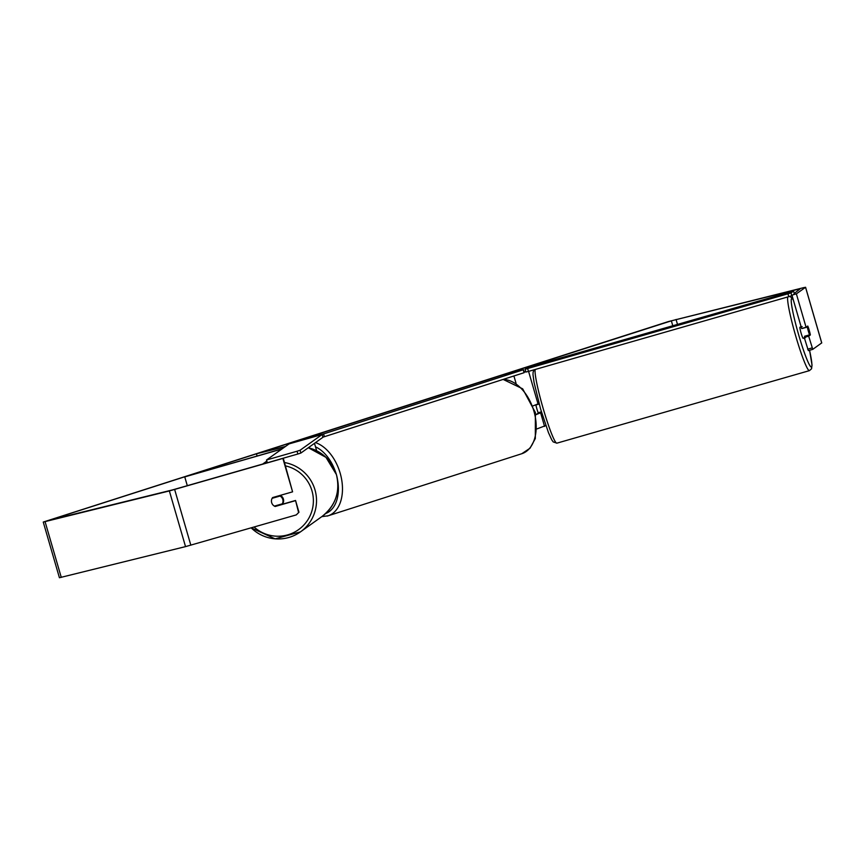 <?xml version="1.0" encoding="UTF-8"?>
<svg xmlns="http://www.w3.org/2000/svg" width="865" height="865" viewBox="0 0 865 865"><rect width="100%" height="100%" fill="white"/><g stroke="black" fill="none" stroke-linecap="round" stroke-linejoin="round"><path stroke-width="1.3" d="M187.316 485.708L184.753 476.896L281.925 449M285.536 446.427L256.451 453.811L285.136 446.708M257.089 456.006L256.451 453.811M282.206 448.794L184.753 476.896M541.587 412.41L535.889 414.703M545.826 425.526L537.046 428.878M538.744 364.241L538.538 363.505L536.689 364.825M533.218 405.815L539.025 403.49M462.094 387.963L464.646 387.142M525.823 371.69L524.32 372.166M525.704 371.258L524.277 372.015M533.359 365.787L538.538 363.505M538.884 412.562A5.796 0.541 -106 0 1 538.938 412.886L535.857 414.562M538.938 412.886L541.512 412.151M805.391 337.707L803.163 338.345A5.796 0.541 -106 0 1 801.098 333.111A5.796 0.541 -106 0 1 799.963 327.197L802.179 326.559M807.986 326.559A5.796 0.541 -106 0 1 809.251 330.365A5.796 0.541 -106 0 1 810.245 334.355L809.575 334.841A5.796 0.541 -106 0 1 808.31 331.036A5.796 0.541 -106 0 1 807.315 327.046L806.407 327.013M802.288 328.343A5.796 0.541 -106 0 0 802.32 328.473L807.315 327.046M805.304 336.063A5.796 0.541 -106 0 1 805.391 336.604M804.872 336.972A5.796 0.541 -106 0 1 804.58 336.269L809.575 334.841M541.414 411.837L538.16 412.767A5.796 0.541 -106 0 1 536.895 408.972A5.796 0.541 -106 0 1 535.9 404.971L539.176 404.031M538.322 403.987L539.1 403.771M267.328 462.732L172.762 489.85L48.894 520.33L671.359 320.829L800.33 288.715L794.265 293.462M283.266 458.201L292.586 491.839L282.877 458.428L169.356 490.942L43.25 522.06L668.483 321.542L803.736 287.623L805.553 287.299L796.373 293.851L793.043 294.814M296.273 514.902L298.966 512.231L296.273 514.902L185.532 546.615L59.426 577.734L43.25 522.06M821.707 342.918L812.776 349.352L808.343 350.628L804.223 337.437L808.667 336.161L812.776 349.352M792.048 295.516L801.639 328.527L806.072 327.251L796.373 293.851M806.072 327.251L807.769 326.04A5.796 0.541 -106 0 1 810.354 334.95L808.667 336.161M807.64 349.19L812.073 347.914M805.856 335.901A5.796 0.541 -106 0 1 805.921 336.226L804.223 337.437M298.966 512.231L295.549 500.467L298.587 512.491M279.946 495.461A5.796 5.774 -125.5 0 1 280.476 495.732L272.551 498.013A5.796 5.774 -125.5 0 1 272.864 497.494A5.796 5.774 -125.5 0 0 272.507 498.045L272.129 498.305A5.796 5.774 -125.5 0 0 275.189 506.479L295.17 500.738M274.962 505.939A5.796 5.774 -125.5 0 0 275.567 506.209L295.549 500.467M292.586 491.839L272.605 497.57A5.796 5.774 -125.5 0 0 274.389 506.101L282.325 503.83A5.796 5.774 -125.5 0 0 280.055 496.034L272.129 498.305M805.921 336.226L810.354 334.95M282.358 504.263A5.796 5.774 -125.5 0 0 280.238 495.375M282.325 503.83L282.747 503.527A5.796 5.774 -125.5 0 1 282.25 504.284M275.038 505.917A5.796 5.774 -125.5 0 0 275.643 506.187M289.083 443.886L266.528 459.985L267.339 462.775L297.874 454.006L297.063 451.227L300.068 450.254L322.148 434.489L289.083 443.886M266.528 459.985L297.063 451.227M300.068 450.254L300.879 453.044L322.959 437.279L322.148 434.489M300.879 453.044L297.874 454.006M299.906 439.939L323.586 433.927L523.606 369.69L503.852 374.577L299.906 439.939L300.133 440.718M523.606 369.69L524.082 372.707L523.271 369.928M323.586 433.927L324.397 436.706L524.082 372.707M324.397 436.706L322.915 437.139M525.12 369.258L527.715 367.409L793.573 291.072L794.384 293.851L791.789 295.7L790.988 292.921L525.12 369.258L525.931 372.036L528.472 371.409L527.661 368.631M793.573 291.072L790.988 292.921M787.972 293.884L788.783 296.663L528.472 371.409M788.783 296.663L791.789 295.7M544.572 426.423L540.69 413.059M538.095 404.15L528.58 371.377M516.048 383.336L513.907 375.972M787.777 296.954A38.568 3.633 74 0 0 795.659 335.804A38.568 3.633 74 0 0 809.435 370.642L811.565 368.76L812.03 365.041L809.564 350.282M809.543 350.282A35.67 3.352 -106 0 1 810.224 366.111A35.67 3.352 -106 0 1 798.665 334.841A35.67 3.352 -106 0 1 793.41 300.231M809.435 370.642L556.898 443.161A38.568 3.633 -106 0 1 543.112 408.312A38.568 3.633 -106 0 1 535.23 369.463M672.786 325.748L671.359 320.829M821.718 342.973L805.553 287.299M677.49 324.397L676.062 319.477M190.83 545.177L174.654 489.504M185.532 546.615L169.356 490.942M61.264 577.377L45.088 521.714M284.52 462.537A38.568 38.384 54.5 0 1 300.49 531.856A38.568 38.384 54.5 0 1 251.174 527.845L275.135 538.852L300.49 531.856L321.91 516.556A38.568 38.384 -125.5 0 0 308.318 447.735L325.975 457.358L336.409 474.561C340.442 491.666 335.609 505.668 321.91 516.556M254.083 527.012A35.67 35.497 -125.5 0 0 311.973 490.833A35.67 35.497 -125.5 0 0 285.504 465.889M315.487 442.61A38.568 24.577 72.2 0 1 341.675 479.697A38.568 24.577 72.2 0 1 328.062 515.81A38.568 24.577 72.2 0 1 327.046 516.102M325.64 513.529A35.67 22.728 -107.8 0 0 337.555 479.837M335.101 470.798A35.67 22.728 -107.8 0 0 315.52 446.859M321.812 516.632L328.062 515.81L521.779 453.725A38.568 24.577 -107.8 0 0 534.419 413.027A38.568 24.577 -107.8 0 0 502.889 379.497M316.655 450.784L314.492 443.323M789.572 296.414L791.853 297.744L793.291 299.831M534.311 369.733L533.121 372.036L533.002 374.61L534.04 382.384L540.571 408.961L548.464 432.651L551.719 439.777L553.189 441.907L556.898 443.161M805.574 287.267L821.75 342.94M266.853 461.077L262.646 464.083M521.779 453.725L530.05 448.189L535.327 438.512L535.381 412.54L522.665 388.818L503.127 379.421"/></g></svg>
